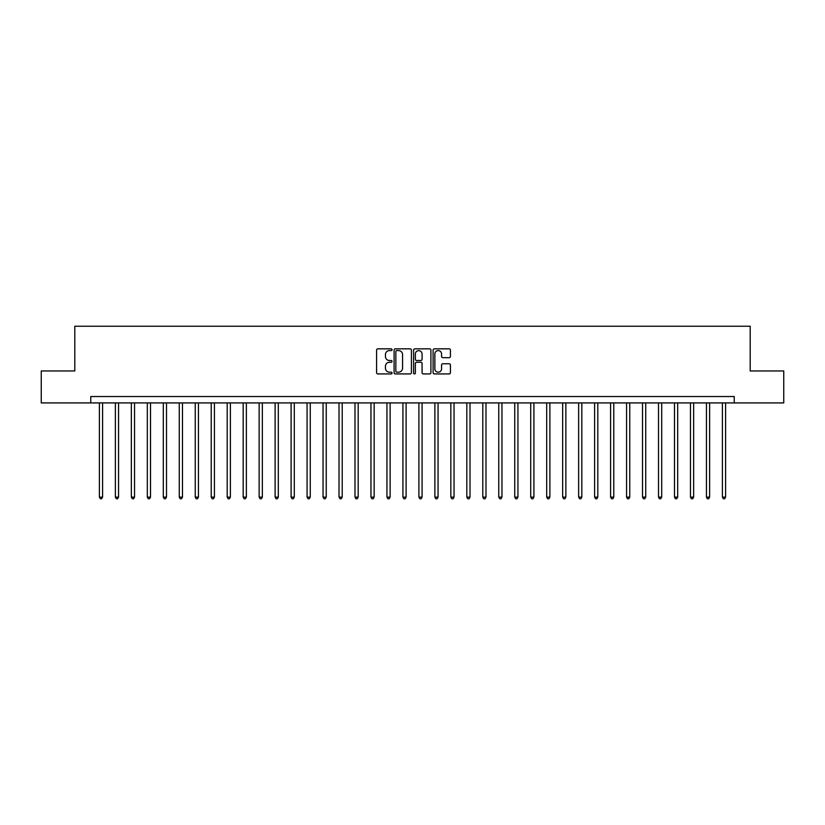 <?xml version="1.0" encoding="UTF-8"?>
<svg xmlns="http://www.w3.org/2000/svg" width="825" height="825" viewBox="0 0 825 825"><rect width="100%" height="100%" fill="white"/><g stroke="black" fill="none" stroke-linecap="round" stroke-linejoin="round"><path stroke-width="1.24" d="M392.05 349.718A0.877 0.877 0 0 0 391.174 348.841L377.85 348.841A1.258 1.258 0 0 0 376.592 350.089L376.592 372.673A1.258 1.258 0 0 0 377.85 373.921L391.174 373.921A0.877 0.877 0 0 0 392.05 373.044A0.877 0.877 0 0 0 391.174 372.168L389.452 372.168A4.012 4.012 0 0 1 385.44 368.156L385.44 366.269A4.012 4.012 0 0 1 389.452 362.257L391.174 362.257A0.877 0.877 0 0 0 392.05 361.381A0.877 0.877 0 0 0 391.174 360.504L389.452 360.504A4.012 4.012 0 0 1 385.44 356.493L385.44 354.606A4.012 4.012 0 0 1 389.452 350.594L391.174 350.594A0.877 0.877 0 0 0 392.05 349.718M449.161 357.679A1.258 1.258 0 0 0 450.419 356.431L450.419 350.089A1.258 1.258 0 0 0 449.161 348.841L434.363 348.841A1.258 1.258 0 0 0 433.104 350.089L433.104 372.673A1.258 1.258 0 0 0 434.363 373.921L449.161 373.921A1.258 1.258 0 0 0 450.419 372.673L450.419 365.021A1.258 1.258 0 0 0 449.161 363.763L442.829 363.763A1.258 1.258 0 0 0 441.571 365.021L441.571 368.816A3.352 3.352 0 0 1 438.219 372.168A3.352 3.352 0 0 1 434.858 368.816L434.858 353.946A3.352 3.352 0 0 1 438.219 350.594A3.352 3.352 0 0 1 441.571 353.946L441.571 356.431A1.258 1.258 0 0 0 442.829 357.679L449.161 357.679M90.771 402.92L41.25 402.92L41.25 370.961L74.797 370.961L74.797 326.236L750.203 326.236L750.203 370.961L783.75 370.961L783.75 402.92L734.229 402.92L734.229 396.526L90.771 396.526L90.771 402.92L734.229 402.92M411.407 350.089A1.258 1.258 0 0 0 410.149 348.841L395.35 348.841A1.258 1.258 0 0 0 394.092 350.089L394.092 372.673A1.258 1.258 0 0 0 395.35 373.921L410.149 373.921A1.258 1.258 0 0 0 411.407 372.673L411.407 350.089M414.851 348.841L429.65 348.841A1.258 1.258 0 0 1 430.908 350.089L430.908 372.673A1.258 1.258 0 0 1 429.65 373.921L423.318 373.921A1.258 1.258 0 0 1 422.07 372.673L422.07 363.516A1.258 1.258 0 0 0 420.812 362.257L416.604 362.257A1.258 1.258 0 0 0 415.357 363.516L415.357 373.044A0.877 0.877 0 0 1 414.48 373.921A0.877 0.877 0 0 1 413.593 373.044L413.593 350.089A1.258 1.258 0 0 1 414.851 348.841M396.722 350.594A0.877 0.877 0 0 0 395.845 351.471L395.845 371.291A0.877 0.877 0 0 0 396.722 372.168L398.547 372.168A4.012 4.012 0 0 0 402.559 368.156L402.559 354.606A4.012 4.012 0 0 0 398.547 350.594L396.722 350.594M422.07 354.007A3.352 3.352 0 0 0 418.708 350.656A3.352 3.352 0 0 0 415.357 354.007L415.357 359.246A1.258 1.258 0 0 0 416.604 360.504L420.812 360.504A1.258 1.258 0 0 0 422.07 359.246L422.07 354.007M99.402 402.92L99.402 497.104L102.589 497.104L102.589 402.92M102.589 497.104L101.63 498.764L100.351 498.764L99.402 497.104M115.376 402.92L115.376 497.104L118.563 497.104L118.563 402.92M118.563 497.104L117.604 498.764L116.335 498.764L115.376 497.104M131.35 402.92L131.35 497.104L134.537 497.104L134.537 402.92M134.537 497.104L133.588 498.764L132.309 498.764L131.35 497.104M147.324 402.92L147.324 497.104L150.521 497.104L150.521 402.92M150.521 497.104L149.562 498.764L148.283 498.764L147.324 497.104M163.298 402.92L163.298 497.104L166.495 497.104L166.495 402.92M166.495 497.104L165.536 498.764L164.257 498.764L163.298 497.104M179.273 402.92L179.273 497.104L182.469 497.104L182.469 402.92M182.469 497.104L181.51 498.764L180.232 498.764L179.273 497.104M195.247 402.92L195.247 497.104L198.443 497.104L198.443 402.92M198.443 497.104L197.484 498.764L196.206 498.764L195.247 497.104M211.221 402.92L211.221 497.104L214.417 497.104L214.417 402.92M214.417 497.104L213.458 498.764L212.18 498.764L211.221 497.104M227.195 402.92L227.195 497.104L230.392 497.104L230.392 402.92M230.392 497.104L229.432 498.764L228.154 498.764L227.195 497.104M243.169 402.92L243.169 497.104L246.366 497.104L246.366 402.92M246.366 497.104L245.407 498.764L244.128 498.764L243.169 497.104M259.143 402.92L259.143 497.104L262.34 497.104L262.34 402.92M262.34 497.104L261.381 498.764L260.102 498.764L259.143 497.104M275.117 402.92L275.117 497.104L278.314 497.104L278.314 402.92M278.314 497.104L277.355 498.764L276.076 498.764L275.117 497.104M291.091 402.92L291.091 497.104L294.288 497.104L294.288 402.92M294.288 497.104L293.329 498.764L292.05 498.764L291.091 497.104M307.065 402.92L307.065 497.104L310.262 497.104L310.262 402.92M310.262 497.104L309.303 498.764L308.024 498.764L307.065 497.104M323.039 402.92L323.039 497.104L326.236 497.104L326.236 402.92M326.236 497.104L325.277 498.764L323.998 498.764L323.039 497.104M339.013 402.92L339.013 497.104L342.21 497.104L342.21 402.92M342.21 497.104L341.251 498.764L339.972 498.764L339.013 497.104M354.987 402.92L354.987 497.104L358.184 497.104L358.184 402.92M358.184 497.104L357.225 498.764L355.946 498.764L354.987 497.104M370.961 402.92L370.961 497.104L374.158 497.104L374.158 402.92M374.158 497.104L373.199 498.764L371.92 498.764L370.961 497.104M386.946 402.92L386.946 497.104L390.132 497.104L390.132 402.92M390.132 497.104L389.173 498.764L387.894 498.764L386.946 497.104M402.92 402.92L402.92 497.104L406.106 497.104L406.106 402.92M406.106 497.104L405.147 498.764L403.879 498.764L402.92 497.104M418.894 402.92L418.894 497.104L422.08 497.104L422.08 402.92M422.08 497.104L421.121 498.764L419.853 498.764L418.894 497.104M434.868 402.92L434.868 497.104L438.054 497.104L438.054 402.92M438.054 497.104L437.106 498.764L435.827 498.764L434.868 497.104M450.842 402.92L450.842 497.104L454.039 497.104L454.039 402.92M454.039 497.104L453.08 498.764L451.801 498.764L450.842 497.104M466.816 402.92L466.816 497.104L470.013 497.104L470.013 402.92M470.013 497.104L469.054 498.764L467.775 498.764L466.816 497.104M482.79 402.92L482.79 497.104L485.987 497.104L485.987 402.92M485.987 497.104L485.028 498.764L483.749 498.764L482.79 497.104M498.764 402.92L498.764 497.104L501.961 497.104L501.961 402.92M501.961 497.104L501.002 498.764L499.723 498.764L498.764 497.104M514.738 402.92L514.738 497.104L517.935 497.104L517.935 402.92M517.935 497.104L516.976 498.764L515.697 498.764L514.738 497.104M530.712 402.92L530.712 497.104L533.909 497.104L533.909 402.92M533.909 497.104L532.95 498.764L531.671 498.764L530.712 497.104M546.686 402.92L546.686 497.104L549.883 497.104L549.883 402.92M549.883 497.104L548.924 498.764L547.645 498.764L546.686 497.104M562.66 402.92L562.66 497.104L565.857 497.104L565.857 402.92M565.857 497.104L564.898 498.764L563.619 498.764L562.66 497.104M578.634 402.92L578.634 497.104L581.831 497.104L581.831 402.92M581.831 497.104L580.872 498.764L579.593 498.764L578.634 497.104M594.608 402.92L594.608 497.104L597.805 497.104L597.805 402.92M597.805 497.104L596.846 498.764L595.567 498.764L594.608 497.104M610.583 402.92L610.583 497.104L613.779 497.104L613.779 402.92M613.779 497.104L612.82 498.764L611.542 498.764L610.583 497.104M626.557 402.92L626.557 497.104L629.753 497.104L629.753 402.92M629.753 497.104L628.794 498.764L627.516 498.764L626.557 497.104M642.531 402.92L642.531 497.104L645.727 497.104L645.727 402.92M645.727 497.104L644.768 498.764L643.49 498.764L642.531 497.104M658.505 402.92L658.505 497.104L661.702 497.104L661.702 402.92M661.702 497.104L660.743 498.764L659.464 498.764L658.505 497.104M674.479 402.92L674.479 497.104L677.676 497.104L677.676 402.92M677.676 497.104L676.717 498.764L675.438 498.764L674.479 497.104M690.463 402.92L690.463 497.104L693.65 497.104L693.65 402.92M693.65 497.104L692.691 498.764L691.412 498.764L690.463 497.104M706.437 402.92L706.437 497.104L709.624 497.104L709.624 402.92M709.624 497.104L708.665 498.764L707.396 498.764L706.437 497.104M722.411 402.92L722.411 497.104L725.598 497.104L725.598 402.92M725.598 497.104L724.649 498.764L723.37 498.764L722.411 497.104"/></g></svg>
